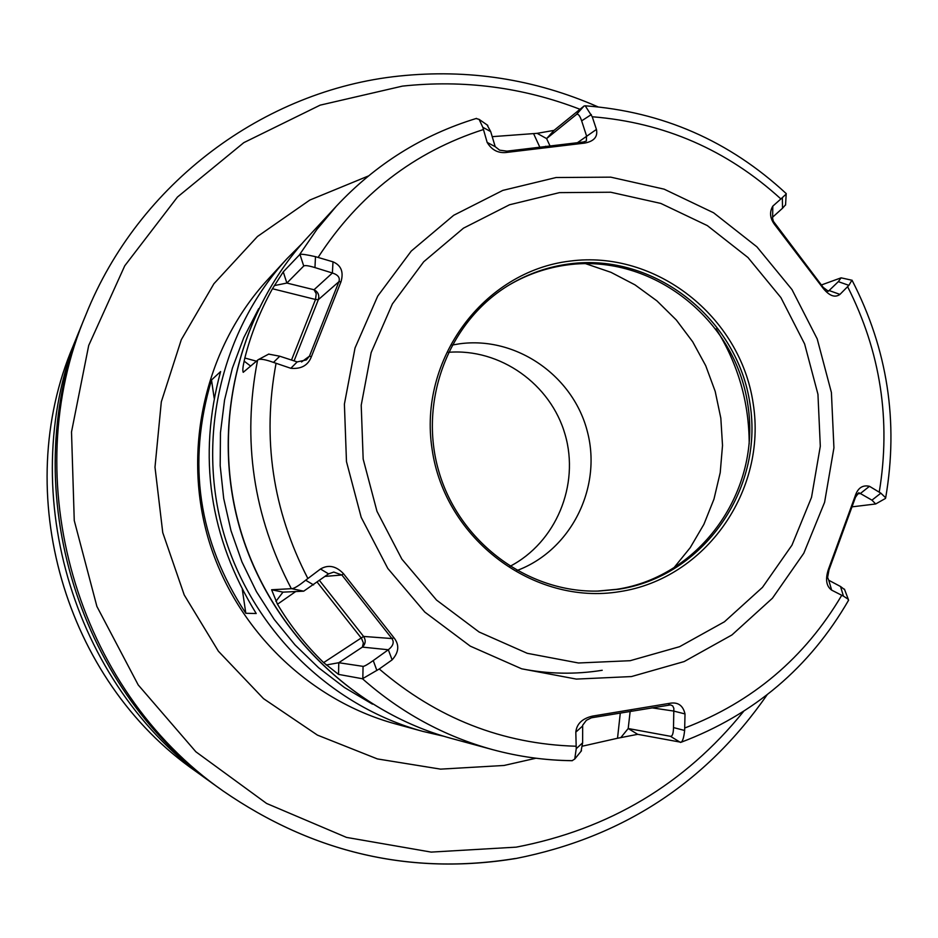 <?xml version="1.0" encoding="UTF-8"?>
<svg xmlns="http://www.w3.org/2000/svg" width="938" height="938" viewBox="0 0 938 938"><rect width="100%" height="100%" fill="white"/><g stroke="black" fill="none" stroke-linecap="round" stroke-linejoin="round"><path stroke-width="1.41" d="M509.909 566.376C556.023 542.445 579.813 485.052 565.122 434.599C550.758 384.052 500.106 348.092 448.317 352.325M83.869 319.717C14.938 481.229 74.29 687.507 218.519 787.697L223.08 790.969C76.271 689.008 15.817 478.919 85.991 314.511L83.869 319.717M81.993 324.384L80.105 328.945C13.378 485.345 70.784 684.857 210.429 781.882L214.462 784.731M372.48 704.157L344.516 687.554L318.568 667.715L295.024 644.91L274.213 619.432L256.437 591.644L241.969 561.944L231.006 530.744L223.701 498.488L220.184 465.635L220.465 432.653L224.557 400.01L232.378 368.165L243.81 337.574L258.677 308.661M443.709 736.236L422.897 731.405C329.543 705.833 251.278 628.566 223.607 532.866C196.183 437.108 221.415 330.059 286.899 258.782L301.966 243.622M245.815 613.276L256.215 613.522C209.432 537.286 197.566 456.63 220.606 371.565L211.507 379.996C186.814 463.126 198.258 540.886 245.815 613.276L242.309 589.451M214.181 398.204L211.507 379.996M537.146 133.337L554.006 130.382L546.596 138.59L537.146 133.337L492.216 136.667M851.892 280.216L848.89 285.351L839.944 294.403C834.984 297.991 829.368 295.939 823.107 288.247L775.726 225.999C770.028 219.129 769.054 212.504 772.806 206.137L780.897 198.95C727.138 149.963 664.256 122.573 592.23 116.758L585.218 105.806L584.069 106.006L554.006 130.382M572.074 760.695L574.748 759.053L576.237 748.688L575.815 732.144C576.659 723.902 582.205 718.567 592.441 716.116L669.392 703.371C677.787 701.753 682.993 705.27 685.01 713.935L684.634 730.468C683.896 737.35 682.712 741.278 681.082 742.263L637.699 734.325L617.521 738.253L620.288 713.115M582.533 746.144L617.521 738.253M323.633 662.615C305.577 645.027 290.194 625.576 277.472 604.236L271.621 589.756L291.706 588.665C293.981 588.654 298.636 585.84 305.659 580.212L320.503 569.003C328.406 564.383 336.074 565.942 343.496 573.693L393.89 637.699C399.565 644.816 398.978 652.203 392.119 659.871L379.257 668.982L362.467 678.749L338.536 674.399L323.633 662.615L363.581 636.433L319.518 580.54M244.83 358.011C250.95 334.022 260.154 310.935 272.454 288.74L283.253 271.879L299.937 254.362C301.661 253.94 306.843 254.702 315.485 256.672L332.99 261.831C341.151 265.313 343.824 271.961 340.998 281.763L311.357 356.757C308.063 365.374 301.215 369.22 290.815 368.294L273.486 362.408C265.653 359.571 260.576 358.656 258.243 359.676L243.223 372.316C242.508 370.768 242.813 367.051 244.15 361.153L244.83 358.011L256.367 361.165M591.327 114.577L581.654 120.85C579.836 115.526 578.078 113.428 576.378 114.542L546.596 138.59L549.926 145.753M848.292 600.754L848.292 599.276L843.45 596.146L831.654 590.131C826.284 586.227 825.182 579.344 828.371 569.507L855.081 496.296C857.695 488.053 862.491 484.723 869.467 486.306L880.876 493.165L885.671 497.808L885.249 498.559M780.897 198.95L786.185 194.06L785.938 193.345M637.699 734.325L628.202 728.521L670.471 736.307C672.37 736.424 673.39 733.516 673.507 727.583L673.847 708.331L672.745 705.927L670.576 704.907L591.432 717.793L586.367 720.314L582.662 725.262L582.627 742.826L581.044 751.291M620.991 737.397L628.202 728.521L630.148 711.485M592.23 116.758L596.439 129.432C597.963 136.784 594.012 141.345 584.573 143.104L507.564 152.319C498.699 153.656 491.899 150.35 487.15 142.4L482.824 127.31L479.119 119.372L476.058 118.528M338.536 674.399L338.77 662.72L363.065 666.367C364.366 666.39 367.766 664.456 373.254 660.563L388.332 649.753C393.198 645.895 394.394 642.167 391.92 638.555L341.878 574.994L333.787 572.063L328.546 573.88L303.701 591.175L282.995 592.136L275.913 601.34M326.248 664.995L338.77 662.72L362.385 647.103C365.656 643.867 366.055 640.302 363.581 636.433L391.92 638.555L393.89 637.699M271.621 589.756L282.995 592.136M305.659 580.212L313.573 584.913M320.503 569.003L328.546 573.88M576.237 748.688L582.627 742.826M575.815 732.144L582.392 726.211M592.441 716.116L592.218 717.64M669.392 703.371L668.618 704.966M569.8 261.116C483.797 271.328 418.078 359.524 432.101 449.255C444.846 539.174 533.968 605.913 619.713 591.632C705.681 578.676 767.132 490.492 753.179 403.504C740.481 316.352 655.615 249.59 569.8 261.116M569.472 263.883C548.425 266.662 528.704 273.462 510.295 284.296C449.185 320.245 418.114 400.08 438.703 470.982C458.94 541.976 527.695 593.097 598.573 591.069L618.611 589.263C703.242 576.53 763.778 489.706 750.037 404.055C737.538 318.228 653.962 252.521 569.472 263.883M509.522 284.765C527.66 274.224 547.065 267.588 567.748 264.868C652.004 253.518 735.357 319.049 747.821 404.63C761.515 490.035 701.143 576.612 616.735 589.31L597.658 591.081M452.022 345.067L459.468 343.812C516.252 335.956 573.528 375.833 587.516 432.148C602.055 488.311 570.656 550.583 516.897 570.55M584.573 143.104L583.401 142.001L586.356 141.017L586.508 135.822L581.654 120.85M507.564 152.319L506.942 151.147L583.401 142.001M487.15 142.4L495.217 146.691L499.637 150.162L506.942 151.147M482.824 127.31L490.691 131.578L495.217 146.691M487.068 124.895L490.691 131.578M596.439 129.432L577.55 142.623M772.806 206.137L772.619 218.448L773.381 221.321L823.247 287.415L828.371 291.249L838.338 281.646L841.093 277.836L821.477 284.941M782.351 197.812L782.527 208.236L773.041 216.807M785.575 204.789L782.527 208.236M848.89 285.351L838.338 281.646M839.944 294.403L829.157 290.546L827.269 291.237M823.107 288.247L823.247 287.415M869.467 486.306L860.357 493.517L858.716 492.755L855.491 497.257L828.981 569.941L827.597 577.468L828.746 580.247L840.542 586.508L844.622 589.65M880.876 493.165L871.953 500.153L860.357 493.517L857.015 493.939M852.255 506.825L875.67 503.976L871.953 500.153M843.45 596.146L840.542 586.508M831.654 590.131L828.746 580.247M828.371 569.507L828.981 569.941M855.081 496.296L855.491 497.257M685.01 713.935L673.601 711.039L651.922 707.838M684.634 730.468L673.507 727.583M392.119 659.871L388.332 649.753L362.385 647.103L363.369 642.94L361.54 638.438L317.243 582.217M376.877 670.471L373.254 660.563M343.496 573.693L341.878 574.994L325.111 576.413M290.815 368.294L297.182 361.904L306.374 359.922L309.458 356.159L338.899 281.705C340.26 277.718 338.09 274.822 332.392 273.005L314.957 267.588C308.625 265.677 304.885 265.149 303.724 266.017L286.876 283.053L274.271 285.609M273.486 362.408L279.77 356.217L297.182 361.904M268.69 354.118L279.77 356.217M244.15 361.153L250.598 366.055M283.253 271.879L286.876 283.053L314.042 289.748C318.146 291.941 319.577 295.259 318.322 299.691L338.899 281.705L340.998 281.763M315.485 256.672L314.957 267.588M332.99 261.831L332.392 273.005L314.042 289.748L316.235 293.735L315.52 299.48L318.322 299.691L294.075 360.884M311.357 356.757L309.458 356.159L301.532 361.962M743.529 711.485C684.822 784.109 609.055 829.321 516.228 847.143L431.187 852.103L346.485 837.4L266.591 803.456L195.854 751.772L138.203 684.928L96.895 606.429L74.254 520.543L71.511 431.961L88.7 345.489L124.742 265.806L177.458 197.039L243.81 142.646L320.151 105.15L402.425 86.12C463.677 79.554 522.865 87.269 580.001 109.289M368.399 175.981L309.81 200.064L257.481 236.482L213.923 283.722L181.304 339.697L161.313 401.839L154.993 467.194L162.755 532.62L184.235 594.973L218.39 651.207L263.531 698.658L317.407 735.099L377.381 758.924L440.579 769.137L504.023 765.467L535.938 758.232M515.408 858.481C410.586 875.517 313.151 853.017 223.08 790.969C313.186 853.076 410.762 875.588 515.794 858.528C622.257 837.47 706.021 782.902 767.085 694.824M210.429 781.882L195.596 771.212C64.37 680.015 10.517 492.86 73.199 345.864L80.105 328.945M286.899 258.782L267.553 279.817C205.914 346.919 182.183 447.473 207.919 537.38C233.902 627.229 307.441 699.783 395.32 723.866L422.897 731.405M571.711 760.648C545.06 760.355 518.726 756.685 492.708 749.661C444.307 736.33 400.889 712.704 362.467 678.749M291.319 588.654C253.26 516.123 242.016 439.945 257.587 360.122M299.609 254.573L316.868 229.458L336.343 206.208C375.646 164.197 422.381 134.92 476.527 118.387M336.343 206.208L307.031 237.982C237.677 313.233 210.898 426.649 239.964 528.164C269.288 629.597 352.254 711.438 451.002 738.323L492.708 749.661C518.89 756.731 545.424 760.413 572.297 760.706M533.558 133.595L539.725 146.973M584.069 106.006L576.378 114.542M684.834 727.982C752.522 701.987 804.804 657.784 841.691 595.36M879.258 492.028C891.088 420.271 880.559 351.856 847.659 286.782M680.449 742.427L670.471 736.307M576.084 746.238C502.51 744.069 436.897 718.309 379.257 668.982M307.828 578.441C272.606 510.108 262.019 438.421 276.042 363.393M318.17 257.317C358.926 194.506 413.998 151.921 483.387 129.561M362.818 678.702L363.065 666.367M277.472 604.236L295.704 591.55M291.706 588.665L303.701 591.175M631.438 676.568L576.342 679.089L521.669 668.806L470.255 646.13L424.82 612.092L387.793 568.428L361.2 517.366L346.474 461.613L344.398 404.126L355.033 347.963L377.744 296.056L411.243 251.079L453.699 215.283L502.827 190.391L556.082 177.528L610.744 177.153L664.116 189.159L713.619 212.797L756.907 246.835L791.977 289.561L817.209 338.911L831.408 392.518L833.929 447.848L824.596 502.299L803.796 553.244L772.443 598.21L731.933 634.956L684.177 661.56L631.438 676.568M631.45 709.855L630.969 711.356M630.148 660.704L679.616 646.681L724.453 621.777L762.488 587.352L791.965 545.166L811.522 497.363L820.304 446.242L817.948 394.277L804.616 343.941L780.92 297.616L747.973 257.516L707.311 225.589L660.821 203.429L610.732 192.231L559.447 192.63L509.533 204.765L463.489 228.157L423.73 261.749L392.377 303.935L371.143 352.594L361.212 405.228L363.17 459.081L376.97 511.304L401.874 559.142L436.533 600.074L479.084 632.001L527.25 653.305L578.488 662.99L630.148 660.704M602.208 670.283C575.44 674.586 548.589 674.094 521.68 668.806M716.081 328.875C738.1 364.061 749.134 402.425 749.192 443.932M585.429 263.601L610.99 272.337L634.991 284.859L656.917 300.864L676.298 319.975L692.69 341.772L705.751 365.761L715.202 391.416L720.83 418.172L722.518 445.444L720.22 472.623L713.97 499.11L703.899 524.319L690.216 547.675L673.203 568.663M546.537 147.36L545.658 146.258M272.454 288.74L315.52 299.48L291.507 360.051M299.937 254.362L303.724 266.017M85.991 314.511C138.601 183.215 264.012 90.154 398.955 76.072C468.214 68.814 534.531 79.073 597.905 106.838M195.596 771.212C64.347 679.968 10.517 492.942 73.199 345.864M307.031 237.982C237.431 313.562 210.792 426.919 239.788 528.211C269.054 629.41 351.867 711.297 451.002 738.323M848.609 600.191C809.74 667.434 753.894 714.791 681.082 742.263M852.196 280.532C887.547 349.311 898.71 421.737 885.671 497.808M585.218 105.806C662.345 111.587 729.365 140.876 786.267 193.65M487.795 125.399L479.119 119.372M785.563 205.07L786.185 194.06M841.093 277.836L852.138 280.274M772.619 218.448L773.381 221.321M875.67 503.976L885.519 498.406M844.435 589.134L848.28 599.276M581.513 750.717L574.748 759.053M268.819 354.036L258.243 359.676"/></g></svg>
